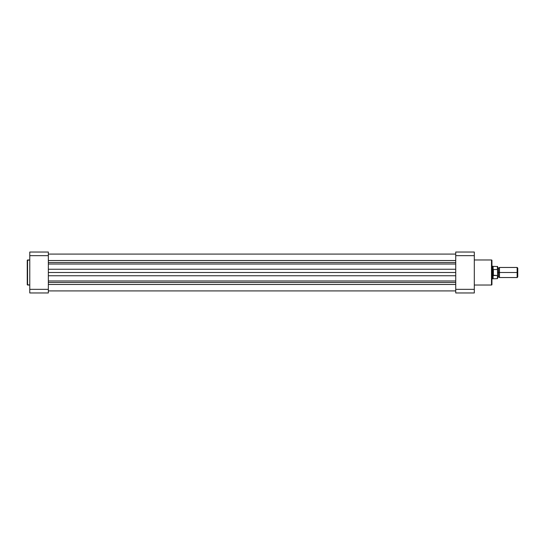 <?xml version="1.0" encoding="UTF-8"?>
<svg xmlns="http://www.w3.org/2000/svg" width="545" height="545" viewBox="0 0 545 545"><rect width="100%" height="100%" fill="white"/><g stroke="black" fill="none" stroke-linecap="round" stroke-linejoin="round"><path stroke-width="0.82" d="M27.25 260.285L27.25 284.715L27.563 259.972L27.25 284.715L29.771 285.028L27.563 285.028L27.563 259.972L29.771 259.972L27.25 260.347M48.341 289.347L48.341 252.035L29.771 252.035L29.771 292.965L48.341 292.965L48.341 289.347L29.771 289.347L29.771 255.653L48.341 255.653L48.341 289.347L29.771 289.347L29.771 292.965L48.341 292.965L48.341 289.347M29.771 252.035L29.771 255.653L48.341 255.653L48.341 252.035L29.771 252.035M455.729 284.47L48.341 284.47L455.729 284.47M48.341 290.914L455.729 290.914L48.341 290.914M455.729 269.244L48.341 269.244L455.729 269.244M48.341 272.5L455.729 272.5L48.341 272.5M455.729 264.032L48.341 264.032L455.729 264.032M48.341 262.526L455.729 262.526L48.341 262.526M455.729 260.53L48.341 260.53L455.729 260.53M48.341 282.474L455.729 282.474L48.341 282.474M48.341 280.968L455.729 280.968L48.341 280.968M455.729 275.756L48.341 275.756L455.729 275.756M491.937 284.592L491.937 260.408A0.443 0.443 0 0 0 491.495 259.972L491.495 285.028A0.443 0.443 0 0 0 491.937 284.592L491.937 260.408A0.443 0.443 0 0 0 491.495 259.972L474.307 259.972L491.495 259.972L491.495 285.028L474.307 285.028L491.495 285.028A0.443 0.443 0 0 0 491.937 284.592L491.937 284.531M455.729 255.653L455.729 292.965L474.307 292.965L474.307 252.035L455.729 252.035L455.729 255.653L474.307 255.653L474.307 289.347L455.729 289.347L455.729 255.653L474.307 255.653L474.307 252.035L455.729 252.035L455.729 255.653M474.307 292.965L474.307 289.347L455.729 289.347L455.729 292.965L474.307 292.965M517.75 268.079L517.137 267.466L499.493 267.466L499.493 272.5L499.493 267.466L499.493 272.5L498.546 272.5L498.546 268.092L498.546 272.5L499.493 272.5L499.493 277.534L499.493 272.5L517.137 272.5L517.137 267.466L517.137 272.5L517.75 272.5L517.75 268.079L517.75 272.5L517.137 272.5L517.137 277.534L517.137 272.5L499.493 272.5L499.493 277.534L498.546 276.908L498.546 272.5L498.546 276.908L497.599 277.534L497.599 266.553L497.599 269.898L497.415 269.496L493.191 269.55L492.564 272.5L492.564 266.205L492.598 273.215L493.191 275.45L493.382 269.496L493.382 275.504L497.442 275.504M497.599 272.5L498.546 272.5L497.599 272.5M497.415 275.504L497.415 278.638L497.415 275.504L493.116 275.225L493.116 278.638L493.116 275.225L492.564 272.5L491.937 272.5L492.564 272.5L493.191 269.55L497.415 269.496L497.415 266.362L497.469 269.509M491.937 278.795L492.564 278.795L492.564 272.5L492.564 278.795L497.415 278.638L497.599 277.541M497.599 269.7L497.599 270.572M497.571 275.327L497.51 269.55M491.937 266.205L493.116 266.362L493.116 269.775L493.116 266.362L497.599 266.553M517.75 276.921L517.75 272.5L517.75 276.921L517.137 277.534L499.493 277.534M497.599 278.447L497.565 275.341M48.341 254.086L455.729 254.086M499.493 267.466L498.546 268.092L497.599 267.466"/></g></svg>
